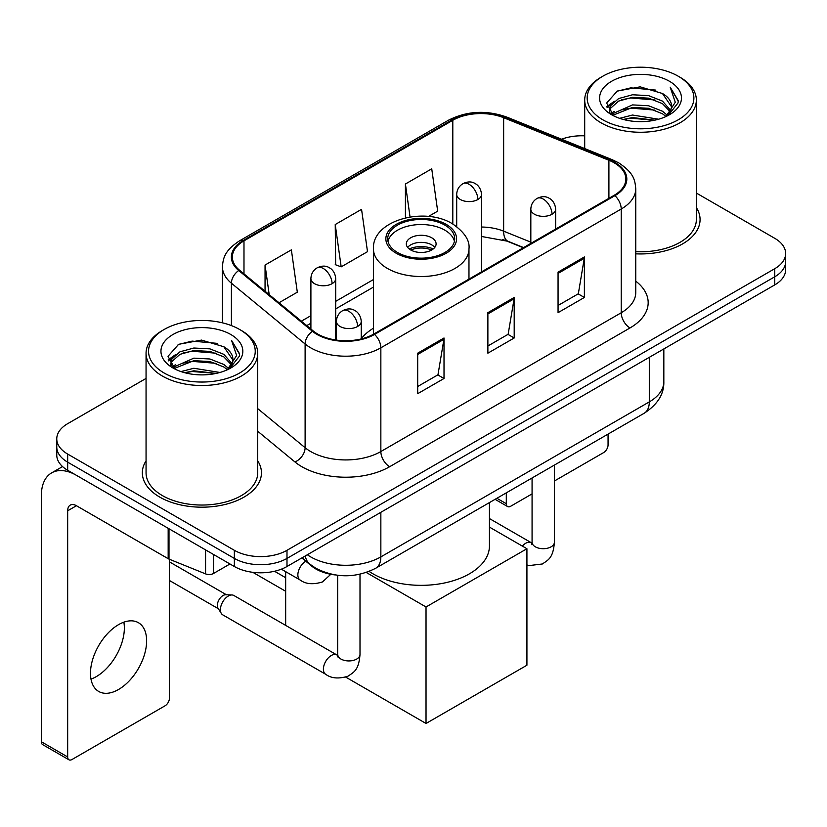 <?xml version="1.0" encoding="UTF-8"?>
<svg xmlns="http://www.w3.org/2000/svg" width="827" height="827" viewBox="0 0 827 827"><rect width="100%" height="100%" fill="white"/><g stroke="black" fill="none" stroke-linecap="round" stroke-linejoin="round"><path stroke-width="1.24" d="M373.442 328.205A65.757 37.959 0 0 0 361.244 338.719M523.305 247.738L504.79 240.243A49.63 28.656 0 0 0 502.723 239.458M335.328 574.951A37.215 21.492 180 0 1 311.779 566.164L301.814 557.946M146.059 378.425L67.669 423.682A37.215 21.492 0 0 0 56.763 438.879L56.763 455.088A37.215 21.492 0 0 0 67.669 470.274L234.351 566.505A37.215 21.492 0 0 0 286.99 566.505L774.744 284.901A37.215 21.492 0 0 0 785.65 269.705L785.65 261.601A37.215 21.492 0 0 1 774.744 276.797A37.215 21.492 0 0 0 785.65 261.601L785.65 253.496A37.215 21.492 0 0 0 774.744 238.31L696.355 193.042M56.763 438.879A37.215 21.492 0 0 0 67.669 454.064L234.351 550.306A37.215 21.492 0 0 0 286.99 550.306L286.99 558.411L774.744 276.797L286.99 558.411A37.215 21.492 0 0 1 234.351 558.411A37.215 21.492 0 0 0 286.99 558.411L286.99 566.505M67.669 454.064L67.669 462.169L234.351 558.411L67.669 462.169A37.215 21.492 0 0 1 56.763 446.983A37.215 21.492 0 0 0 67.669 462.169L67.669 470.274M146.059 460.846A59.554 34.383 0 0 0 142.337 472.806A59.554 34.383 0 0 0 159.787 497.12A59.554 34.383 0 0 0 224.675 504.573A59.554 34.383 0 0 0 261.446 472.806A59.554 34.383 0 0 0 257.724 460.846A59.554 34.383 0 0 1 261.446 472.806A59.554 34.383 0 0 1 224.675 504.573A59.554 34.383 0 0 1 159.787 497.12A59.554 34.383 0 0 1 142.337 472.806A59.554 34.383 0 0 1 146.059 460.846M614.213 162.836A39.696 22.918 180 0 1 625.832 179.045A39.696 22.918 180 0 1 614.213 195.255L373.835 334.025A39.696 22.918 180 0 1 313.247 330.965L239.541 270.202A39.696 22.918 180 0 1 232.356 257.052A39.696 22.918 180 0 1 243.986 240.843L452.803 120.287A39.696 22.918 180 0 1 503.643 117.713L608.91 160.273A39.696 22.918 180 0 1 614.213 162.836M614.906 162.433A40.688 23.497 0 0 0 609.478 159.797L504.212 117.248A40.688 23.497 0 0 0 452.1 119.884L243.283 240.44A40.688 23.497 0 0 0 238.724 270.522L312.43 331.296A40.688 23.497 0 0 0 374.538 334.439L614.906 195.658A40.688 23.497 0 0 0 614.906 162.433M417.697 353.181L417.697 393.693L444.016 378.497L444.016 337.985L417.697 353.181M417.697 386.509L437.969 374.807L443.913 339.328A9.924 5.727 -120 0 0 444.016 337.985M437.793 374.91L444.016 378.497M558.06 272.135L558.06 312.658L584.379 297.462L584.379 256.949L558.06 272.135M558.06 305.473L578.331 293.771L584.275 258.293A9.924 5.727 -120 0 0 584.379 256.949M578.156 293.864L584.379 297.462M487.878 312.658L487.878 353.181L514.198 337.985L514.198 297.462L487.878 312.658M487.878 345.986L508.15 334.284L514.094 298.805A9.924 5.727 -120 0 0 514.198 297.462M507.974 334.387L514.198 337.985M635.756 253.837A59.554 34.383 0 0 0 700.076 219.569A59.554 34.383 0 0 0 696.355 207.598A59.554 34.383 0 0 1 700.076 219.569A59.554 34.383 0 0 1 635.756 253.837M286.99 550.306L774.744 268.692A37.215 21.492 0 0 0 785.65 253.496M584.699 135.845A37.215 21.492 0 0 0 561.554 139.215M428.448 216.478L437.679 211.154L431.735 168.811L405.416 184.007L405.416 217.863M279.019 302.754L297.317 292.189L291.373 249.857L265.053 265.043L265.053 291.238M335.235 224.53L341.179 266.863L367.498 251.666L361.554 209.334L335.235 224.53L335.659 264.805M341.179 266.863L335.235 264.64M405.416 184.007L410.047 216.984M265.053 265.043L269.209 294.66M496.903 498.278L506.3 503.705A6.202 3.577 120 0 0 507.592 506.548A6.202 3.577 120 0 0 510.693 506.238L532.071 493.895M554.4 481.004L603.679 452.555A6.202 3.577 120 0 0 608.062 444.957L608.062 434.103M506.3 503.705L506.3 492.851M602.8 119.781A53.352 30.795 0 0 0 678.254 119.791A53.352 30.795 0 0 0 678.254 76.229L680.001 77.242A55.833 32.232 0 0 1 696.355 100.036A55.833 32.232 0 0 1 661.889 129.808A55.833 32.232 0 0 1 601.053 122.82A55.833 32.232 0 0 1 584.699 100.036A55.833 32.232 0 0 1 601.053 77.242L602.8 76.229A53.352 30.795 0 0 0 602.8 119.781M635.756 251.677A55.833 32.232 0 0 0 696.355 219.569L696.355 100.036M619.63 118.333L632.5 115.036L658.602 119.212M623.31 119.45L632.5 117.568L654.788 120.163M611.598 114.188L632.5 104.905L648.554 105.742L662.458 111.221L667.275 115.222M612.879 115.253L632.5 107.438L648.554 108.275L662.458 113.754L665.942 116.421M609.881 112.472L609.509 109.97L610.564 105.742L618.596 98.568L632.5 94.774L648.554 95.622L662.458 101.101L670.656 110.404M609.602 111.242L610.564 108.275L618.596 101.101L632.5 97.307L648.554 98.155L662.458 103.633L670.077 111.604M665.621 116.679A31.012 17.905 0 0 0 671.545 106.166A31.012 17.905 0 0 0 662.458 93.503L671.524 106.776M669.477 81.294A40.937 23.642 0 0 0 611.67 81.242A40.937 23.642 0 0 0 611.401 114.622A40.937 23.642 0 0 0 611.577 114.726A40.937 23.642 0 0 0 669.653 114.622A40.937 23.642 0 0 0 669.477 81.294M662.458 93.503L640.17 86.845L617.273 91.063L606.656 103.055L613.696 115.852M668.164 115.449L678.057 102.899L678.254 100.646L670.211 87.197L675.277 102.269L665.952 116.535M680.001 77.242L678.254 76.229A53.352 30.795 0 0 0 602.8 76.229M670.211 87.197L678.243 101.152M616.746 91.321L630.763 87.858L655.883 90.112M607.059 107.624L611.639 104.037M621.708 99.747L630.763 97.989L654.994 99.984M621.708 109.877L630.763 108.12L654.994 110.115M623.568 119.522L630.763 118.251L654.746 120.173M606.791 106.631L614.306 101.287M610.791 113.433L614.306 111.418M444.895 225.14A33.493 19.341 0 0 0 408.393 220.943A33.493 19.341 0 0 0 387.708 238.807A33.493 19.341 0 0 0 397.518 252.483A33.493 19.341 0 0 0 434.03 256.68A33.493 19.341 0 0 0 454.705 238.807A33.493 19.341 0 0 0 444.895 225.14M454.416 241.339A33.493 19.341 0 0 0 444.895 230.195A33.493 19.341 0 0 0 410.45 225.564A33.493 19.341 0 0 0 387.997 241.339M369.152 571.426A68.238 39.396 0 0 0 372.956 573.804A68.238 39.396 0 0 0 447.324 582.342A68.238 39.396 0 0 0 489.439 545.954L489.439 502.589M431.735 237.794A14.886 8.59 0 0 0 415.516 235.933A14.886 8.59 0 0 0 406.326 243.872A14.886 8.59 0 0 0 410.678 249.95A14.886 8.59 0 0 0 426.908 251.821A14.886 8.59 0 0 0 436.098 243.872A14.886 8.59 0 0 0 431.735 237.794M434.775 247.418A14.886 8.59 0 0 0 431.735 244.885A14.886 8.59 0 0 0 407.649 247.418M409.179 248.937A19.848 11.464 180 0 1 432.366 248.576L432.366 249.568M410.812 250.023A17.367 10.027 180 0 1 430.578 249.609L432.366 248.576M430.278 250.695L430.578 249.609M285.666 591.284L252.835 572.325M426.029 723.47L426.029 606.977L526.923 548.735L526.923 665.228L426.029 723.47L345.738 677.117M285.666 577.711L274.512 571.261M285.666 625.388L285.666 571.653M426.029 606.977L366.278 572.48M489.439 527.099L526.923 548.735M220.406 609.716A11.165 6.451 -60 0 1 228.293 596.04A11.165 6.451 -60 0 1 231.984 594.964A11.165 6.451 -60 0 1 233.876 595.492L336.868 654.953A11.165 6.451 -60 0 0 331.782 655.232A11.165 6.451 -60 0 0 331.286 655.501A11.165 6.451 -60 0 0 323.998 665.342A11.165 6.451 -60 0 0 325.704 674.294L222.711 614.833A11.165 6.451 -60 0 1 221.316 613.448A11.165 6.451 -60 0 1 220.406 609.716M221.316 613.448L217.987 608.103A8.063 4.652 -60 0 1 217.336 605.416A8.063 4.652 -60 0 1 223.032 595.533A8.063 4.652 -60 0 1 225.699 594.758L231.984 594.964M123.854 622.183A39.696 22.918 -60 0 1 96.283 676.631A39.696 22.918 -60 0 1 90.98 679.112M118.55 689.491A39.696 22.918 120 0 0 144.487 654.508A39.696 22.918 120 0 0 138.398 622.69A39.696 22.918 120 0 0 118.55 624.654A39.696 22.918 120 0 0 92.614 659.646A39.696 22.918 120 0 0 98.702 691.455A39.696 22.918 120 0 0 118.55 689.491M213.511 554.483L213.511 573.473L229.968 563.973M168.17 528.298L76.446 475.339A49.63 28.656 -120 0 0 51.625 472.889A49.63 28.656 -120 0 0 41.35 495.6L41.35 741.757L67.669 756.953L67.669 510.797A12.405 7.164 60 0 1 70.233 505.121A12.405 7.164 60 0 1 76.446 505.731L168.17 558.69L168.17 528.298A6.202 3.577 0 0 0 168.997 528.701M67.669 756.953A6.202 3.577 120 0 0 68.951 759.796L42.632 744.6A6.202 3.577 -60 0 1 41.35 741.757M68.951 759.796A6.202 3.577 120 0 0 72.052 759.486L165.049 705.803A6.202 3.577 120 0 0 169.432 698.205L169.432 559.269M213.511 573.473A6.202 3.577 180 0 1 205.572 573.876L168.997 559.093A6.202 3.577 180 0 1 168.17 558.69M164.17 373.029A53.352 30.795 0 0 0 239.613 373.029A53.352 30.795 0 0 0 239.613 329.477L241.37 330.49A55.833 32.232 0 0 1 257.724 353.274A55.833 32.232 0 0 1 223.259 383.056A55.833 32.232 0 0 1 162.412 376.068A55.833 32.232 0 0 1 146.059 353.274A55.833 32.232 0 0 1 162.412 330.49L164.17 329.477A53.352 30.795 0 0 0 164.17 373.029M146.059 353.274L146.059 472.806A55.833 32.232 0 0 0 162.412 495.6A55.833 32.232 0 0 0 223.259 502.589A55.833 32.232 0 0 0 257.724 472.806L257.724 353.274M180.989 371.571L193.859 368.273L219.961 372.46M184.679 372.698L193.859 370.806L216.147 373.411M172.998 367.405L193.859 358.143L209.913 358.99L223.828 364.469L228.645 368.47M174.249 368.491L193.859 360.675L209.913 361.523L223.828 367.002L227.311 369.669M171.241 365.71L170.879 363.218L171.933 358.99L179.955 351.806L193.859 348.022L209.913 348.86L223.828 354.338L232.025 363.642M170.972 364.48L171.933 361.523L179.955 354.338L193.859 350.545L209.913 351.392L223.828 356.871L231.436 364.852M226.991 369.927A31.012 17.905 0 0 0 232.904 359.404A31.012 17.905 0 0 0 223.828 346.74L232.894 360.014M230.836 334.532A40.937 23.642 0 0 0 173.029 334.48A40.937 23.642 0 0 0 172.76 367.86A40.937 23.642 0 0 0 172.936 367.963A40.937 23.642 0 0 0 231.022 367.86A40.937 23.642 0 0 0 230.836 334.532M223.828 346.74L201.54 340.093L178.642 344.301L168.015 356.303L175.066 369.09M229.534 368.687L239.416 356.137L239.623 353.884L231.57 340.435L236.646 355.507L227.311 369.783M241.37 330.49L239.613 329.477A53.352 30.795 0 0 0 164.17 329.477M231.57 340.435L239.613 354.401M178.105 344.57L192.122 341.106L217.253 343.36M168.419 360.861L172.998 357.274M183.077 352.995L192.122 351.237L216.354 353.222M183.077 363.125L192.122 361.368L216.354 363.353M184.928 372.76L192.122 371.499L216.116 373.411M168.16 359.869L175.675 354.535M172.15 366.681L175.675 364.666M311.779 565.637L311.779 566.164M307.334 554.762A49.63 28.656 0 0 0 310.673 556.891A49.63 28.656 0 0 0 380.854 556.891L649.298 401.901A49.63 28.656 0 0 0 663.833 381.64C664.195 393.952 657.641 404.496 644.161 413.262L375.716 568.242A24.81 14.328 60 0 0 380.854 556.891L380.854 512.316M649.298 357.326L649.298 401.901A24.81 14.328 60 0 1 644.161 413.262M305.328 555.92A24.81 16.592 129.5 0 0 309.649 563.993L302.113 557.77M774.744 284.901L774.744 268.692M234.351 566.505L234.351 550.306M635.756 281.139A62.035 35.809 180 0 1 629.998 327.957L389.631 466.728A12.405 7.164 60 0 1 380.854 451.542L621.222 312.761A49.63 28.656 0 0 0 635.756 292.5L635.756 188.773A49.63 28.656 180 0 1 621.222 209.024A12.405 7.164 -120 0 0 614.906 195.658M389.631 466.728A62.035 35.809 180 0 1 301.896 466.728A62.035 35.809 180 0 1 294.95 461.952L257.724 431.249M312.43 331.296A12.405 8.301 129.5 0 0 305.111 343.98L305.111 447.707A49.63 28.656 0 0 0 310.673 451.542A49.63 28.656 0 0 0 380.854 451.542L380.854 347.805A49.63 28.656 180 0 1 305.111 343.98L231.405 283.206A49.63 28.656 180 0 1 222.432 266.78L222.432 322.83M635.756 188.773C634.96 180.245 634.175 173.153 618.658 162.826L612.135 159.663A12.405 5.81 112 0 0 609.478 159.797M612.135 159.663L506.879 117.114C486.317 109.836 466.821 110.901 448.358 120.277A12.405 7.164 60 0 1 452.1 119.884M243.283 240.44A12.405 7.164 -120 0 0 239.541 240.833C224.489 250.705 223.125 258.127 222.432 266.78M238.724 270.522A12.405 8.301 129.5 0 0 231.405 283.206L231.405 325.59M506.879 117.114A12.405 5.81 112 0 0 504.212 117.248M374.538 334.439A12.405 7.164 60 0 1 380.854 347.805L621.222 209.024L621.222 312.761A12.405 7.164 60 0 0 629.998 327.957M257.724 408.631L305.111 447.707A12.405 8.301 -50.5 0 1 294.95 461.952M243.986 240.843L243.986 273.861M608.91 160.273L608.91 198.315M503.643 117.713L503.643 231.167A39.696 22.918 0 0 0 481.51 227.032M530.831 242.156L503.643 231.167A22.329 10.462 -68 0 0 508.088 241.319L481.51 236.47M452.803 120.287L452.803 223.993M373.442 279.557L335.71 301.338M310.9 315.666L301.359 321.176M487.878 313.94L514.094 298.805M558.06 273.427L584.275 258.293M417.697 354.463L443.913 339.328M396.205 253.248A35.354 20.417 0 0 0 446.208 253.248A35.354 20.417 0 0 0 446.208 224.375A35.354 20.417 0 0 0 396.205 224.375A35.354 20.417 0 0 0 396.205 253.248M468.971 279.102L468.971 248.937A47.77 27.58 180 0 1 439.488 274.419A47.77 27.58 180 0 1 387.429 268.444A47.77 27.58 180 0 1 373.442 248.937L373.442 334.253M552.012 214.245A12.405 7.164 0 0 0 555.641 209.179C555.103 201.767 550.286 198.728 549.759 198.625C546.161 196.092 541.923 196.03 537.033 198.439A12.405 7.164 60 0 1 543.236 199.049A12.405 7.164 -120 0 1 552.012 214.245A12.405 7.164 0 0 1 534.459 214.245A12.405 7.164 0 0 1 530.831 209.179C531.017 204.476 533.084 200.899 537.033 198.439M522.323 546.078A11.165 6.451 -60 0 1 525.693 543.267A11.165 6.451 -60 0 1 526.189 542.998A11.165 6.451 -60 0 1 531.275 542.708L489.439 518.56M532.712 543.835L531.709 544.662L532.071 542.254A11.165 6.451 -0 0 0 535.338 546.812A11.165 6.451 -0 0 0 550.617 547.092A11.165 6.451 -0 0 0 554.4 542.254C553.139 557.998 548.59 559.683 542.357 563.983L529.352 565.554L526.923 564.986M357.605 326.479A12.405 7.164 0 0 0 361.244 321.424C360.706 314.002 355.879 310.973 355.352 310.859C351.754 308.337 347.516 308.275 342.626 310.673A12.405 7.164 60 0 1 348.829 311.293A12.405 7.164 -120 0 1 357.605 326.479A12.405 7.164 0 0 1 340.062 326.479A12.405 7.164 0 0 1 336.424 321.424C336.61 316.72 338.677 313.133 342.626 310.673M338.305 656.08L337.313 656.896L337.664 654.488A11.165 6.451 -0 0 0 340.941 659.047A11.165 6.451 -0 0 0 356.22 659.326A11.165 6.451 -0 0 0 360.003 654.488C358.732 670.232 354.194 671.917 347.95 676.217C338.625 679.05 331.203 678.409 325.704 674.294M477.882 199.503A12.405 7.164 0 0 0 481.51 194.438C480.973 187.026 476.156 183.997 475.628 183.883C472.031 181.351 467.793 181.289 462.903 183.697A12.405 7.164 60 0 1 469.105 184.318A12.405 7.164 -120 0 1 477.882 199.503A12.405 7.164 0 0 1 460.339 199.503A12.405 7.164 0 0 1 456.7 194.438C456.886 189.745 458.954 186.158 462.903 183.697M332.082 283.682A12.405 7.164 0 0 0 335.71 278.616C335.173 271.204 330.355 268.175 329.828 268.062C326.231 265.529 321.992 265.467 317.103 267.876A12.405 7.164 60 0 1 323.305 268.496A12.405 7.164 -120 0 1 332.082 283.682A12.405 7.164 0 0 1 314.529 283.682A12.405 7.164 0 0 1 310.9 278.616C311.086 273.923 313.154 270.336 317.103 267.876M330.831 574.289L322.427 581.96C313.092 584.792 305.68 584.151 300.18 580.037A11.165 6.451 -60 0 1 297.865 574.92A11.165 6.451 -60 0 1 305.794 561.223M67.669 510.797L76.446 505.731M168.997 528.784L168.997 559.093M205.572 573.876L205.572 549.893M375.716 568.242C355.744 578.28 335.783 578.28 315.811 568.242L309.649 563.993M663.833 381.64L663.833 348.942M448.358 120.277L239.541 240.833M373.442 287.114L335.71 308.895M310.9 323.223L306.745 325.621M523.574 247.573L508.088 241.319M507.592 506.548L495.084 499.332M609.509 112.038L609.509 109.97M584.699 148.571L584.699 100.036M468.971 248.937C470.025 240.533 464.505 232.139 452.41 223.766C424.251 206.336 371.788 220.313 373.442 248.937M532.04 543.112L531.275 542.708M554.4 465.084L554.4 542.254M555.641 229.069L555.641 209.179M532.071 477.975L532.071 542.254M530.831 243.386L530.831 209.179M337.633 655.356L336.868 654.953M360.003 574.238L360.003 654.488M361.244 338.925L361.244 321.424M169.432 580.482L218.39 608.755M337.664 575.282L337.664 654.488M336.424 340.104L336.424 321.424M169.432 561.864L226.453 594.789M481.51 271.866L481.51 194.438M456.7 226.588L456.7 194.438M335.71 340L335.71 278.616M300.18 580.037L281.366 569.172M310.9 329.032L310.9 278.616M51.625 472.889L62.542 466.583M170.879 365.276L170.879 363.218"/></g></svg>
